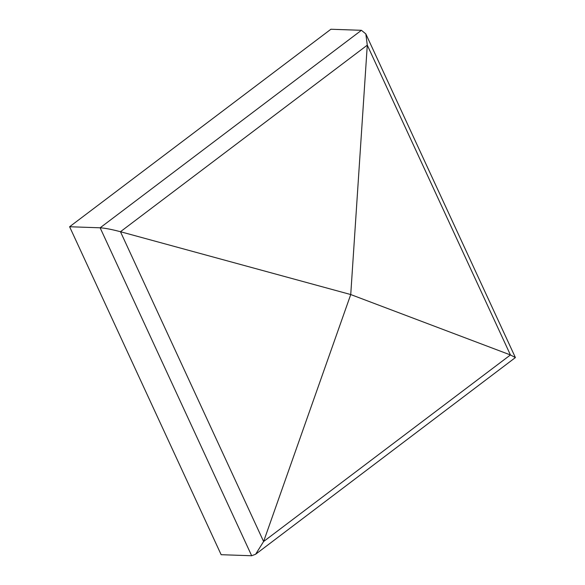 <?xml version="1.0" encoding="UTF-8"?>
<svg xmlns="http://www.w3.org/2000/svg" width="585" height="585" viewBox="0 0 585 585"><rect width="100%" height="100%" fill="white"/><g stroke="black" fill="none" stroke-linecap="round" stroke-linejoin="round"><path stroke-width="0.88" d="M251.667 555.75L100.137 227.799L361.42 30.303L330.898 29.25L69.608 226.746L221.145 554.697L251.667 555.75L255.63 554.244L263.608 541.52L350.737 294.548L120.459 231.718C111.728 229.4 104.956 228.099 100.137 227.799L69.608 226.746M361.42 30.303L365.83 33.901L367.285 45.147L350.737 294.548L510.434 354.949L515.392 357.574L255.63 554.244M263.608 541.52L510.434 354.949L367.285 45.147L120.459 231.718L263.608 541.52M350.517 294.482L350.912 294.613L350.517 294.482M515.392 357.574L365.83 33.901"/></g></svg>
